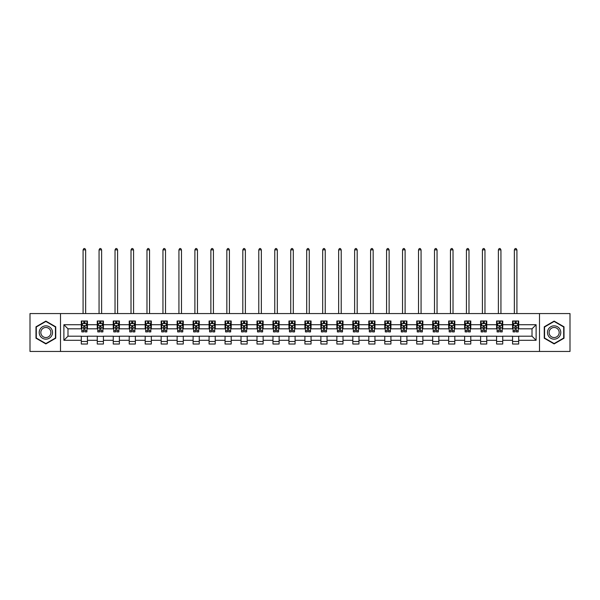 <?xml version="1.0" encoding="UTF-8"?>
<svg xmlns="http://www.w3.org/2000/svg" width="600" height="600" viewBox="0 0 600 600"><rect width="100%" height="100%" fill="white"/><g stroke="black" fill="none" stroke-linecap="round" stroke-linejoin="round"><path stroke-width="0.9" d="M539.49 351.45L570 351.45L570 313.567L539.49 313.567L539.49 351.45L60.51 351.45L60.51 313.567L30 313.567L30 351.45L60.51 351.45M539.49 313.567L60.51 313.567M518.7 324.728L518.7 320.993L512.558 320.993L512.558 324.728L502.732 324.728L502.732 320.993L496.59 320.993L496.59 324.728L486.757 324.728L486.757 320.993L480.615 320.993L480.615 324.728L470.783 324.728L470.783 320.993L464.64 320.993L464.64 324.728L454.815 324.728L454.815 320.993L448.673 320.993L448.673 324.728L438.84 324.728L438.84 320.993L432.697 320.993L432.697 324.728L422.865 324.728L422.865 320.993L416.722 320.993L416.722 324.728L406.897 324.728L406.897 320.993L400.748 320.993L400.748 324.728L390.923 324.728L390.923 320.993L384.78 320.993L384.78 324.728L374.947 324.728L374.947 320.993L368.805 320.993L368.805 324.728L358.972 324.728L358.972 320.993L352.83 320.993L352.83 324.728L343.005 324.728L343.005 320.993L336.862 320.993L336.862 324.728L327.03 324.728L327.03 320.993L320.888 320.993L320.888 324.728L311.055 324.728L311.055 320.993L304.913 320.993L304.913 324.728L295.087 324.728L295.087 320.993L288.945 320.993L288.945 324.728L279.112 324.728L279.112 320.993L272.97 320.993L272.97 324.728L263.138 324.728L263.138 320.993L256.995 320.993L256.995 324.728L247.17 324.728L247.17 320.993L241.028 320.993L241.028 324.728L231.195 324.728L231.195 320.993L225.053 320.993L225.053 324.728L215.22 324.728L215.22 320.993L209.077 320.993L209.077 324.728L199.252 324.728L199.252 320.993L193.103 320.993L193.103 324.728L183.278 324.728L183.278 320.993L177.135 320.993L177.135 324.728L167.303 324.728L167.303 320.993L161.16 320.993L161.16 324.728L151.328 324.728L151.328 320.993L145.185 320.993L145.185 324.728L135.36 324.728L135.36 320.993L129.218 320.993L129.218 324.728L119.385 324.728L119.385 320.993L113.243 320.993L113.243 324.728L103.41 324.728L103.41 320.993L97.267 320.993L97.267 324.728L87.442 324.728L87.442 320.993L81.3 320.993L81.3 324.728L63.892 324.728L63.892 340.29L67.988 336.195L81.3 336.195L81.3 344.025L87.442 344.025L87.442 336.195L97.267 336.195L97.267 344.025L103.41 344.025L103.41 336.195L113.243 336.195L113.243 344.025L119.385 344.025L119.385 336.195L129.218 336.195L129.218 344.025L135.36 344.025L135.36 336.195L145.185 336.195L145.185 344.025L151.328 344.025L151.328 336.195L161.16 336.195L161.16 344.025L167.303 344.025L167.303 336.195L177.135 336.195L177.135 344.025L183.278 344.025L183.278 336.195L193.103 336.195L193.103 344.025L199.252 344.025L199.252 336.195L209.077 336.195L209.077 344.025L215.22 344.025L215.22 336.195L225.053 336.195L225.053 344.025L231.195 344.025L231.195 336.195L241.028 336.195L241.028 344.025L247.17 344.025L247.17 336.195L256.995 336.195L256.995 344.025L263.138 344.025L263.138 336.195L272.97 336.195L272.97 344.025L279.112 344.025L279.112 336.195L288.945 336.195L288.945 344.025L295.087 344.025L295.087 336.195L304.913 336.195L304.913 344.025L311.055 344.025L311.055 336.195L320.888 336.195L320.888 344.025L327.03 344.025L327.03 336.195L336.862 336.195L336.862 344.025L343.005 344.025L343.005 336.195L352.83 336.195L352.83 344.025L358.972 344.025L358.972 336.195L368.805 336.195L368.805 344.025L374.947 344.025L374.947 336.195L384.78 336.195L384.78 344.025L390.923 344.025L390.923 336.195L400.748 336.195L400.748 344.025L406.897 344.025L406.897 336.195L416.722 336.195L416.722 344.025L422.865 344.025L422.865 336.195L432.697 336.195L432.697 344.025L438.84 344.025L438.84 336.195L448.673 336.195L448.673 344.025L454.815 344.025L454.815 336.195L464.64 336.195L464.64 344.025L470.783 344.025L470.783 336.195L480.615 336.195L480.615 344.025L486.757 344.025L486.757 336.195L496.59 336.195L496.59 344.025L502.732 344.025L502.732 336.195L512.558 336.195L512.558 344.025L518.7 344.025L518.7 336.195L532.013 336.195L532.013 328.822L518.7 328.822L518.7 324.728L536.107 324.728L536.107 340.29L518.7 340.29M512.558 340.29L502.732 340.29M496.59 340.29L486.757 340.29M480.615 340.29L470.783 340.29M464.64 340.29L454.815 340.29M448.673 340.29L438.84 340.29M432.697 340.29L422.865 340.29M416.722 340.29L406.897 340.29M400.748 340.29L390.923 340.29M384.78 340.29L374.947 340.29M368.805 340.29L358.972 340.29M352.83 340.29L343.005 340.29M336.862 340.29L327.03 340.29M320.888 340.29L311.055 340.29M304.913 340.29L295.087 340.29M288.945 340.29L279.112 340.29M272.97 340.29L263.138 340.29M256.995 340.29L247.17 340.29M241.028 340.29L231.195 340.29M225.053 340.29L215.22 340.29M209.077 340.29L199.252 340.29M193.103 340.29L183.278 340.29M177.135 340.29L167.303 340.29M161.16 340.29L151.328 340.29M145.185 340.29L135.36 340.29M129.218 340.29L119.385 340.29M113.243 340.29L103.41 340.29M97.267 340.29L87.442 340.29M81.3 340.29L63.892 340.29M512.558 324.728L512.558 328.822L502.732 328.822L502.732 324.728M496.59 324.728L496.59 328.822L486.757 328.822L486.757 324.728M480.615 324.728L480.615 328.822L470.783 328.822L470.783 324.728M464.64 324.728L464.64 328.822L454.815 328.822L454.815 324.728M448.673 324.728L448.673 328.822L438.84 328.822L438.84 324.728M432.697 324.728L432.697 328.822L422.865 328.822L422.865 324.728M416.722 324.728L416.722 328.822L406.897 328.822L406.897 324.728M400.748 324.728L400.748 328.822L390.923 328.822L390.923 324.728M384.78 324.728L384.78 328.822L374.947 328.822L374.947 324.728M368.805 324.728L368.805 328.822L358.972 328.822L358.972 324.728M352.83 324.728L352.83 328.822L343.005 328.822L343.005 324.728M336.862 324.728L336.862 328.822L327.03 328.822L327.03 324.728M320.888 324.728L320.888 328.822L311.055 328.822L311.055 324.728M304.913 324.728L304.913 328.822L295.087 328.822L295.087 324.728M288.945 324.728L288.945 328.822L279.112 328.822L279.112 324.728M272.97 324.728L272.97 328.822L263.138 328.822L263.138 324.728M256.995 324.728L256.995 328.822L247.17 328.822L247.17 324.728M241.028 324.728L241.028 328.822L231.195 328.822L231.195 324.728M225.053 324.728L225.053 328.822L215.22 328.822L215.22 324.728M209.077 324.728L209.077 328.822L199.252 328.822L199.252 324.728M193.103 324.728L193.103 328.822L183.278 328.822L183.278 324.728M177.135 324.728L177.135 328.822L167.303 328.822L167.303 324.728M161.16 324.728L161.16 328.822L151.328 328.822L151.328 324.728M145.185 324.728L145.185 328.822L135.36 328.822L135.36 324.728M129.218 324.728L129.218 328.822L119.385 328.822L119.385 324.728M113.243 324.728L113.243 328.822L103.41 328.822L103.41 324.728M97.267 324.728L97.267 328.822L87.442 328.822L87.442 324.728M81.3 324.728L81.3 328.822L67.988 328.822L63.892 324.728M67.988 328.822L67.988 336.195M536.107 340.29L532.013 336.195M532.013 328.822L536.107 324.728M81.3 323.55L81.81 323.55M83.752 323.55L84.983 323.55M86.925 323.55L87.442 323.55M81.3 328.718L81.81 328.718M83.752 328.718L84.983 328.718M86.925 328.718L87.442 328.718M81.3 336.3L87.442 336.3M81.3 341.468L87.442 341.468M97.267 336.3L103.41 336.3M97.267 341.468L103.41 341.468M97.267 323.55L97.785 323.55M99.727 323.55L100.958 323.55M102.9 323.55L103.41 323.55M97.267 328.718L97.785 328.718M99.727 328.718L100.958 328.718M102.9 328.718L103.41 328.718M113.243 336.3L119.385 336.3M113.243 341.468L119.385 341.468M113.243 323.55L113.752 323.55M115.703 323.55L116.925 323.55M118.875 323.55L119.385 323.55M113.243 328.718L113.752 328.718M115.703 328.718L116.925 328.718M118.875 328.718L119.385 328.718M129.218 336.3L135.36 336.3M129.218 341.468L135.36 341.468M129.218 323.55L129.727 323.55M131.67 323.55L132.9 323.55M134.85 323.55L135.36 323.55M129.218 328.718L129.727 328.718M131.67 328.718L132.9 328.718M134.85 328.718L135.36 328.718M145.185 336.3L151.328 336.3M145.185 341.468L151.328 341.468M145.185 323.55L145.703 323.55M147.645 323.55L148.875 323.55M150.817 323.55L151.328 323.55M145.185 328.718L145.703 328.718M147.645 328.718L148.875 328.718M150.817 328.718L151.328 328.718M161.16 336.3L167.303 336.3M161.16 341.468L167.303 341.468M161.16 323.55L161.67 323.55M163.62 323.55L164.85 323.55M166.792 323.55L167.303 323.55M161.16 328.718L161.67 328.718M163.62 328.718L164.85 328.718M166.792 328.718L167.303 328.718M177.135 336.3L183.278 336.3M177.135 341.468L183.278 341.468M177.135 323.55L177.645 323.55M179.587 323.55L180.817 323.55M182.767 323.55L183.278 323.55M177.135 328.718L177.645 328.718M179.587 328.718L180.817 328.718M182.767 328.718L183.278 328.718M193.103 336.3L199.252 336.3M193.103 341.468L199.252 341.468M193.103 323.55L193.62 323.55M195.562 323.55L196.792 323.55M198.735 323.55L199.252 323.55M193.103 328.718L193.62 328.718M195.562 328.718L196.792 328.718M198.735 328.718L199.252 328.718M209.077 336.3L215.22 336.3M209.077 341.468L215.22 341.468M209.077 323.55L209.587 323.55M211.538 323.55L212.767 323.55M214.71 323.55L215.22 323.55M209.077 328.718L209.587 328.718M211.538 328.718L212.767 328.718M214.71 328.718L215.22 328.718M225.053 336.3L231.195 336.3M225.053 341.468L231.195 341.468M225.053 323.55L225.562 323.55M227.505 323.55L228.735 323.55M230.685 323.55L231.195 323.55M225.053 328.718L225.562 328.718M227.505 328.718L228.735 328.718M230.685 328.718L231.195 328.718M241.028 336.3L247.17 336.3M241.028 341.468L247.17 341.468M241.028 323.55L241.538 323.55M243.48 323.55L244.71 323.55M246.653 323.55L247.17 323.55M241.028 328.718L241.538 328.718M243.48 328.718L244.71 328.718M246.653 328.718L247.17 328.718M256.995 336.3L263.138 336.3M256.995 341.468L263.138 341.468M256.995 323.55L257.505 323.55M259.455 323.55L260.685 323.55M262.627 323.55L263.138 323.55M256.995 328.718L257.505 328.718M259.455 328.718L260.685 328.718M262.627 328.718L263.138 328.718M272.97 336.3L279.112 336.3M272.97 341.468L279.112 341.468M272.97 323.55L273.48 323.55M275.43 323.55L276.653 323.55M278.603 323.55L279.112 323.55M272.97 328.718L273.48 328.718M275.43 328.718L276.653 328.718M278.603 328.718L279.112 328.718M288.945 336.3L295.087 336.3M288.945 341.468L295.087 341.468M288.945 323.55L289.455 323.55M291.397 323.55L292.627 323.55M294.57 323.55L295.087 323.55M288.945 328.718L289.455 328.718M291.397 328.718L292.627 328.718M294.57 328.718L295.087 328.718M304.913 336.3L311.055 336.3M304.913 341.468L311.055 341.468M304.913 323.55L305.43 323.55M307.373 323.55L308.603 323.55M310.545 323.55L311.055 323.55M304.913 328.718L305.43 328.718M307.373 328.718L308.603 328.718M310.545 328.718L311.055 328.718M320.888 336.3L327.03 336.3M320.888 341.468L327.03 341.468M320.888 323.55L321.397 323.55M323.347 323.55L324.57 323.55M326.52 323.55L327.03 323.55M320.888 328.718L321.397 328.718M323.347 328.718L324.57 328.718M326.52 328.718L327.03 328.718M336.862 336.3L343.005 336.3M336.862 341.468L343.005 341.468M336.862 323.55L337.373 323.55M339.315 323.55L340.545 323.55M342.495 323.55L343.005 323.55M336.862 328.718L337.373 328.718M339.315 328.718L340.545 328.718M342.495 328.718L343.005 328.718M352.83 336.3L358.972 336.3M352.83 341.468L358.972 341.468M352.83 323.55L353.347 323.55M355.29 323.55L356.52 323.55M358.462 323.55L358.972 323.55M352.83 328.718L353.347 328.718M355.29 328.718L356.52 328.718M358.462 328.718L358.972 328.718M368.805 336.3L374.947 336.3M368.805 341.468L374.947 341.468M368.805 323.55L369.315 323.55M371.265 323.55L372.495 323.55M374.438 323.55L374.947 323.55M368.805 328.718L369.315 328.718M371.265 328.718L372.495 328.718M374.438 328.718L374.947 328.718M384.78 336.3L390.923 336.3M384.78 341.468L390.923 341.468M384.78 323.55L385.29 323.55M387.232 323.55L388.463 323.55M390.412 323.55L390.923 323.55M384.78 328.718L385.29 328.718M387.232 328.718L388.463 328.718M390.412 328.718L390.923 328.718M400.748 336.3L406.897 336.3M400.748 341.468L406.897 341.468M400.748 323.55L401.265 323.55M403.207 323.55L404.438 323.55M406.38 323.55L406.897 323.55M400.748 328.718L401.265 328.718M403.207 328.718L404.438 328.718M406.38 328.718L406.897 328.718M416.722 336.3L422.865 336.3M416.722 341.468L422.865 341.468M416.722 323.55L417.232 323.55M419.183 323.55L420.412 323.55M422.355 323.55L422.865 323.55M416.722 328.718L417.232 328.718M419.183 328.718L420.412 328.718M422.355 328.718L422.865 328.718M432.697 336.3L438.84 336.3M432.697 341.468L438.84 341.468M432.697 323.55L433.207 323.55M435.15 323.55L436.38 323.55M438.33 323.55L438.84 323.55M432.697 328.718L433.207 328.718M435.15 328.718L436.38 328.718M438.33 328.718L438.84 328.718M448.673 336.3L454.815 336.3M448.673 341.468L454.815 341.468M448.673 323.55L449.183 323.55M451.125 323.55L452.355 323.55M454.298 323.55L454.815 323.55M448.673 328.718L449.183 328.718M451.125 328.718L452.355 328.718M454.298 328.718L454.815 328.718M464.64 336.3L470.783 336.3M464.64 341.468L470.783 341.468M464.64 323.55L465.15 323.55M467.1 323.55L468.33 323.55M470.272 323.55L470.783 323.55M464.64 328.718L465.15 328.718M467.1 328.718L468.33 328.718M470.272 328.718L470.783 328.718M480.615 336.3L486.757 336.3M480.615 341.468L486.757 341.468M480.615 323.55L481.125 323.55M483.075 323.55L484.298 323.55M486.248 323.55L486.757 323.55M480.615 328.718L481.125 328.718M483.075 328.718L484.298 328.718M486.248 328.718L486.757 328.718M496.59 336.3L502.732 336.3M496.59 341.468L502.732 341.468M496.59 323.55L497.1 323.55M499.043 323.55L500.272 323.55M502.215 323.55L502.732 323.55M496.59 328.718L497.1 328.718M499.043 328.718L500.272 328.718M502.215 328.718L502.732 328.718M512.558 336.3L518.7 336.3M512.558 341.468L518.7 341.468M512.558 323.55L513.075 323.55M515.018 323.55L516.248 323.55M518.19 323.55L518.7 323.55M512.558 328.718L513.075 328.718M515.018 328.718L516.248 328.718M518.19 328.718L518.7 328.718M45.87 343.92L55.748 338.212L55.748 326.805L45.87 321.097L35.992 326.805L35.992 338.212L45.87 343.92M564.007 326.805L554.13 321.097L544.252 326.805L544.252 338.212L554.13 343.92L564.007 338.212L564.007 326.805M84.983 322.32L83.752 322.32M86.925 330.608L84.983 330.608L84.983 331.897L86.925 331.897L86.925 325.65L85.905 323.603L82.83 323.603L81.81 325.65L81.81 331.897L83.752 331.897L83.752 330.608L81.81 330.608M81.81 325.65L81.81 320.993M86.925 325.65L86.925 320.993M83.752 323.603L83.752 320.993M84.983 320.993L84.983 323.603M84.983 330.608L84.983 326.415L83.752 326.415L83.752 330.608M85.65 313.567L85.65 249.877L83.085 249.877L83.085 313.567M83.085 249.877L83.858 248.55L84.877 248.55L85.65 249.877M51.637 335.835A6.652 6.652 0 0 0 49.2 326.745A6.652 6.652 0 0 0 40.11 329.183A6.652 6.652 0 0 0 42.54 338.272A6.652 6.652 0 0 0 51.637 335.835M50.235 335.025A5.04 5.04 0 0 0 48.39 328.147A5.04 5.04 0 0 0 41.505 329.993A5.04 5.04 0 0 0 43.35 336.87A5.04 5.04 0 0 0 50.235 335.025M36.3 338.032L36.3 326.985L45.87 321.457L55.44 326.985L55.44 338.032L45.87 343.56L36.3 338.032M554.13 325.853A6.652 6.652 0 0 0 547.477 332.505A6.652 6.652 0 0 0 554.13 339.165A6.652 6.652 0 0 0 560.783 332.505A6.652 6.652 0 0 0 554.13 325.853M554.13 327.472A5.04 5.04 0 0 0 549.09 332.505A5.04 5.04 0 0 0 554.13 337.545A5.04 5.04 0 0 0 559.17 332.505A5.04 5.04 0 0 0 554.13 327.472M563.7 338.032L554.13 343.56L544.56 338.032L544.56 326.985L554.13 321.457L563.7 326.985L563.7 338.032M100.958 322.32L99.727 322.32M102.9 330.608L100.958 330.608L100.958 331.897L102.9 331.897L102.9 325.65L101.88 323.603L98.805 323.603L97.785 325.65L97.785 331.897L99.727 331.897L99.727 330.608L97.785 330.608M97.785 325.65L97.785 320.993M102.9 325.65L102.9 320.993M99.727 323.603L99.727 320.993M100.958 320.993L100.958 323.603M100.958 330.608L100.958 326.415L99.727 326.415L99.727 330.608M101.618 313.567L101.618 249.877L99.06 249.877L99.06 313.567M99.06 249.877L99.833 248.55L100.852 248.55L101.618 249.877M116.925 322.32L115.703 322.32M118.875 330.608L116.925 330.608L116.925 331.897L118.875 331.897L118.875 325.65L117.847 323.603L114.78 323.603L113.752 325.65L113.752 331.897L115.703 331.897L115.703 330.608L113.752 330.608M113.752 325.65L113.752 320.993M118.875 325.65L118.875 320.993M115.703 323.603L115.703 320.993M116.925 320.993L116.925 323.603M116.925 330.608L116.925 326.415L115.703 326.415L115.703 330.608M117.593 313.567L117.593 249.877L115.035 249.877L115.035 313.567M115.035 249.877L115.8 248.55L116.828 248.55L117.593 249.877M132.9 322.32L131.67 322.32M134.85 330.608L132.9 330.608L132.9 331.897L134.85 331.897L134.85 325.65L133.822 323.603L130.748 323.603L129.727 325.65L129.727 331.897L131.67 331.897L131.67 330.608L129.727 330.608M129.727 325.65L129.727 320.993M134.85 325.65L134.85 320.993M131.67 323.603L131.67 320.993M132.9 320.993L132.9 323.603M132.9 330.608L132.9 326.415L131.67 326.415L131.67 330.608M133.567 313.567L133.567 249.877L131.01 249.877L131.01 313.567M131.01 249.877L131.775 248.55L132.795 248.55L133.567 249.877M148.875 322.32L147.645 322.32M150.817 330.608L148.875 330.608L148.875 331.897L150.817 331.897L150.817 325.65L149.797 323.603L146.722 323.603L145.703 325.65L145.703 331.897L147.645 331.897L147.645 330.608L145.703 330.608M145.703 325.65L145.703 320.993M150.817 325.65L150.817 320.993M147.645 323.603L147.645 320.993M148.875 320.993L148.875 323.603M148.875 330.608L148.875 326.415L147.645 326.415L147.645 330.608M149.542 313.567L149.542 249.877L146.977 249.877L146.977 313.567M146.977 249.877L147.75 248.55L148.77 248.55L149.542 249.877M164.85 322.32L163.62 322.32M166.792 330.608L164.85 330.608L164.85 331.897L166.792 331.897L166.792 325.65L165.765 323.603L162.697 323.603L161.67 325.65L161.67 331.897L163.62 331.897L163.62 330.608L161.67 330.608M161.67 325.65L161.67 320.993M166.792 325.65L166.792 320.993M163.62 323.603L163.62 320.993M164.85 320.993L164.85 323.603M164.85 330.608L164.85 326.415L163.62 326.415L163.62 330.608M165.51 313.567L165.51 249.877L162.953 249.877L162.953 313.567M162.953 249.877L163.718 248.55L164.745 248.55L165.51 249.877M180.817 322.32L179.587 322.32M182.767 330.608L180.817 330.608L180.817 331.897L182.767 331.897L182.767 325.65L181.74 323.603L178.672 323.603L177.645 325.65L177.645 331.897L179.587 331.897L179.587 330.608L177.645 330.608M177.645 325.65L177.645 320.993M182.767 325.65L182.767 320.993M179.587 323.603L179.587 320.993M180.817 320.993L180.817 323.603M180.817 330.608L180.817 326.415L179.587 326.415L179.587 330.608M181.485 313.567L181.485 249.877L178.928 249.877L178.928 313.567M178.928 249.877L179.692 248.55L180.72 248.55L181.485 249.877M196.792 322.32L195.562 322.32M198.735 330.608L196.792 330.608L196.792 331.897L198.735 331.897L198.735 325.65L197.715 323.603L194.64 323.603L193.62 325.65L193.62 331.897L195.562 331.897L195.562 330.608L193.62 330.608M193.62 325.65L193.62 320.993M198.735 325.65L198.735 320.993M195.562 323.603L195.562 320.993M196.792 320.993L196.792 323.603M196.792 330.608L196.792 326.415L195.562 326.415L195.562 330.608M197.46 313.567L197.46 249.877L194.895 249.877L194.895 313.567M194.895 249.877L195.667 248.55L196.688 248.55L197.46 249.877M212.767 322.32L211.538 322.32M214.71 330.608L212.767 330.608L212.767 331.897L214.71 331.897L214.71 325.65L213.683 323.603L210.615 323.603L209.587 325.65L209.587 331.897L211.538 331.897L211.538 330.608L209.587 330.608M209.587 325.65L209.587 320.993M214.71 325.65L214.71 320.993M211.538 323.603L211.538 320.993M212.767 320.993L212.767 323.603M212.767 330.608L212.767 326.415L211.538 326.415L211.538 330.608M213.428 313.567L213.428 249.877L210.87 249.877L210.87 313.567M210.87 249.877L211.635 248.55L212.663 248.55L213.428 249.877M228.735 322.32L227.505 322.32M230.685 330.608L228.735 330.608L228.735 331.897L230.685 331.897L230.685 325.65L229.657 323.603L226.59 323.603L225.562 325.65L225.562 331.897L227.505 331.897L227.505 330.608L225.562 330.608M225.562 325.65L225.562 320.993M230.685 325.65L230.685 320.993M227.505 323.603L227.505 320.993M228.735 320.993L228.735 323.603M228.735 330.608L228.735 326.415L227.505 326.415L227.505 330.608M229.403 313.567L229.403 249.877L226.845 249.877L226.845 313.567M226.845 249.877L227.61 248.55L228.638 248.55L229.403 249.877M244.71 322.32L243.48 322.32M246.653 330.608L244.71 330.608L244.71 331.897L246.653 331.897L246.653 325.65L245.632 323.603L242.558 323.603L241.538 325.65L241.538 331.897L243.48 331.897L243.48 330.608L241.538 330.608M241.538 325.65L241.538 320.993M246.653 325.65L246.653 320.993M243.48 323.603L243.48 320.993M244.71 320.993L244.71 323.603M244.71 330.608L244.71 326.415L243.48 326.415L243.48 330.608M245.377 313.567L245.377 249.877L242.812 249.877L242.812 313.567M242.812 249.877L243.585 248.55L244.605 248.55L245.377 249.877M260.685 322.32L259.455 322.32M262.627 330.608L260.685 330.608L260.685 331.897L262.627 331.897L262.627 325.65L261.608 323.603L258.532 323.603L257.505 325.65L257.505 331.897L259.455 331.897L259.455 330.608L257.505 330.608M257.505 325.65L257.505 320.993M262.627 325.65L262.627 320.993M259.455 323.603L259.455 320.993M260.685 320.993L260.685 323.603M260.685 330.608L260.685 326.415L259.455 326.415L259.455 330.608M261.345 313.567L261.345 249.877L258.788 249.877L258.788 313.567M258.788 249.877L259.56 248.55L260.58 248.55L261.345 249.877M276.653 322.32L275.43 322.32M278.603 330.608L276.653 330.608L276.653 331.897L278.603 331.897L278.603 325.65L277.575 323.603L274.507 323.603L273.48 325.65L273.48 331.897L275.43 331.897L275.43 330.608L273.48 330.608M273.48 325.65L273.48 320.993M278.603 325.65L278.603 320.993M275.43 323.603L275.43 320.993M276.653 320.993L276.653 323.603M276.653 330.608L276.653 326.415L275.43 326.415L275.43 330.608M277.32 313.567L277.32 249.877L274.763 249.877L274.763 313.567M274.763 249.877L275.528 248.55L276.555 248.55L277.32 249.877M292.627 322.32L291.397 322.32M294.57 330.608L292.627 330.608L292.627 331.897L294.57 331.897L294.57 325.65L293.55 323.603L290.475 323.603L289.455 325.65L289.455 331.897L291.397 331.897L291.397 330.608L289.455 330.608M289.455 325.65L289.455 320.993M294.57 325.65L294.57 320.993M291.397 323.603L291.397 320.993M292.627 320.993L292.627 323.603M292.627 330.608L292.627 326.415L291.397 326.415L291.397 330.608M293.295 313.567L293.295 249.877L290.737 249.877L290.737 313.567M290.737 249.877L291.502 248.55L292.522 248.55L293.295 249.877M308.603 322.32L307.373 322.32M310.545 330.608L308.603 330.608L308.603 331.897L310.545 331.897L310.545 325.65L309.525 323.603L306.45 323.603L305.43 325.65L305.43 331.897L307.373 331.897L307.373 330.608L305.43 330.608M305.43 325.65L305.43 320.993M310.545 325.65L310.545 320.993M307.373 323.603L307.373 320.993M308.603 320.993L308.603 323.603M308.603 330.608L308.603 326.415L307.373 326.415L307.373 330.608M309.263 313.567L309.263 249.877L306.705 249.877L306.705 313.567M306.705 249.877L307.478 248.55L308.498 248.55L309.263 249.877M324.57 322.32L323.347 322.32M326.52 330.608L324.57 330.608L324.57 331.897L326.52 331.897L326.52 325.65L325.493 323.603L322.425 323.603L321.397 325.65L321.397 331.897L323.347 331.897L323.347 330.608L321.397 330.608M321.397 325.65L321.397 320.993M326.52 325.65L326.52 320.993M323.347 323.603L323.347 320.993M324.57 320.993L324.57 323.603M324.57 330.608L324.57 326.415L323.347 326.415L323.347 330.608M325.237 313.567L325.237 249.877L322.68 249.877L322.68 313.567M322.68 249.877L323.445 248.55L324.472 248.55L325.237 249.877M340.545 322.32L339.315 322.32M342.495 330.608L340.545 330.608L340.545 331.897L342.495 331.897L342.495 325.65L341.468 323.603L338.392 323.603L337.373 325.65L337.373 331.897L339.315 331.897L339.315 330.608L337.373 330.608M337.373 325.65L337.373 320.993M342.495 325.65L342.495 320.993M339.315 323.603L339.315 320.993M340.545 320.993L340.545 323.603M340.545 330.608L340.545 326.415L339.315 326.415L339.315 330.608M341.212 313.567L341.212 249.877L338.655 249.877L338.655 313.567M338.655 249.877L339.42 248.55L340.44 248.55L341.212 249.877M356.52 322.32L355.29 322.32M358.462 330.608L356.52 330.608L356.52 331.897L358.462 331.897L358.462 325.65L357.442 323.603L354.368 323.603L353.347 325.65L353.347 331.897L355.29 331.897L355.29 330.608L353.347 330.608M353.347 325.65L353.347 320.993M358.462 325.65L358.462 320.993M355.29 323.603L355.29 320.993M356.52 320.993L356.52 323.603M356.52 330.608L356.52 326.415L355.29 326.415L355.29 330.608M357.188 313.567L357.188 249.877L354.623 249.877L354.623 313.567M354.623 249.877L355.395 248.55L356.415 248.55L357.188 249.877M372.495 322.32L371.265 322.32M374.438 330.608L372.495 330.608L372.495 331.897L374.438 331.897L374.438 325.65L373.41 323.603L370.343 323.603L369.315 325.65L369.315 331.897L371.265 331.897L371.265 330.608L369.315 330.608M369.315 325.65L369.315 320.993M374.438 325.65L374.438 320.993M371.265 323.603L371.265 320.993M372.495 320.993L372.495 323.603M372.495 330.608L372.495 326.415L371.265 326.415L371.265 330.608M373.155 313.567L373.155 249.877L370.597 249.877L370.597 313.567M370.597 249.877L371.362 248.55L372.39 248.55L373.155 249.877M388.463 322.32L387.232 322.32M390.412 330.608L388.463 330.608L388.463 331.897L390.412 331.897L390.412 325.65L389.385 323.603L386.317 323.603L385.29 325.65L385.29 331.897L387.232 331.897L387.232 330.608L385.29 330.608M385.29 325.65L385.29 320.993M390.412 325.65L390.412 320.993M387.232 323.603L387.232 320.993M388.463 320.993L388.463 323.603M388.463 330.608L388.463 326.415L387.232 326.415L387.232 330.608M389.13 313.567L389.13 249.877L386.572 249.877L386.572 313.567M386.572 249.877L387.338 248.55L388.365 248.55L389.13 249.877M404.438 322.32L403.207 322.32M406.38 330.608L404.438 330.608L404.438 331.897L406.38 331.897L406.38 325.65L405.36 323.603L402.285 323.603L401.265 325.65L401.265 331.897L403.207 331.897L403.207 330.608L401.265 330.608M401.265 325.65L401.265 320.993M406.38 325.65L406.38 320.993M403.207 323.603L403.207 320.993M404.438 320.993L404.438 323.603M404.438 330.608L404.438 326.415L403.207 326.415L403.207 330.608M405.105 313.567L405.105 249.877L402.54 249.877L402.54 313.567M402.54 249.877L403.312 248.55L404.332 248.55L405.105 249.877M420.412 322.32L419.183 322.32M422.355 330.608L420.412 330.608L420.412 331.897L422.355 331.897L422.355 325.65L421.327 323.603L418.26 323.603L417.232 325.65L417.232 331.897L419.183 331.897L419.183 330.608L417.232 330.608M417.232 325.65L417.232 320.993M422.355 325.65L422.355 320.993M419.183 323.603L419.183 320.993M420.412 320.993L420.412 323.603M420.412 330.608L420.412 326.415L419.183 326.415L419.183 330.608M421.072 313.567L421.072 249.877L418.515 249.877L418.515 313.567M418.515 249.877L419.28 248.55L420.308 248.55L421.072 249.877M436.38 322.32L435.15 322.32M438.33 330.608L436.38 330.608L436.38 331.897L438.33 331.897L438.33 325.65L437.303 323.603L434.235 323.603L433.207 325.65L433.207 331.897L435.15 331.897L435.15 330.608L433.207 330.608M433.207 325.65L433.207 320.993M438.33 325.65L438.33 320.993M435.15 323.603L435.15 320.993M436.38 320.993L436.38 323.603M436.38 330.608L436.38 326.415L435.15 326.415L435.15 330.608M437.048 313.567L437.048 249.877L434.49 249.877L434.49 313.567M434.49 249.877L435.255 248.55L436.283 248.55L437.048 249.877M452.355 322.32L451.125 322.32M454.298 330.608L452.355 330.608L452.355 331.897L454.298 331.897L454.298 325.65L453.278 323.603L450.202 323.603L449.183 325.65L449.183 331.897L451.125 331.897L451.125 330.608L449.183 330.608M449.183 325.65L449.183 320.993M454.298 325.65L454.298 320.993M451.125 323.603L451.125 320.993M452.355 320.993L452.355 323.603M452.355 330.608L452.355 326.415L451.125 326.415L451.125 330.608M453.022 313.567L453.022 249.877L450.457 249.877L450.457 313.567M450.457 249.877L451.23 248.55L452.25 248.55L453.022 249.877M468.33 322.32L467.1 322.32M470.272 330.608L468.33 330.608L468.33 331.897L470.272 331.897L470.272 325.65L469.252 323.603L466.178 323.603L465.15 325.65L465.15 331.897L467.1 331.897L467.1 330.608L465.15 330.608M465.15 325.65L465.15 320.993M470.272 325.65L470.272 320.993M467.1 323.603L467.1 320.993M468.33 320.993L468.33 323.603M468.33 330.608L468.33 326.415L467.1 326.415L467.1 330.608M468.99 313.567L468.99 249.877L466.433 249.877L466.433 313.567M466.433 249.877L467.205 248.55L468.225 248.55L468.99 249.877M484.298 322.32L483.075 322.32M486.248 330.608L484.298 330.608L484.298 331.897L486.248 331.897L486.248 325.65L485.22 323.603L482.153 323.603L481.125 325.65L481.125 331.897L483.075 331.897L483.075 330.608L481.125 330.608M481.125 325.65L481.125 320.993M486.248 325.65L486.248 320.993M483.075 323.603L483.075 320.993M484.298 320.993L484.298 323.603M484.298 330.608L484.298 326.415L483.075 326.415L483.075 330.608M484.965 313.567L484.965 249.877L482.408 249.877L482.408 313.567M482.408 249.877L483.173 248.55L484.2 248.55L484.965 249.877M500.272 322.32L499.043 322.32M502.215 330.608L500.272 330.608L500.272 331.897L502.215 331.897L502.215 325.65L501.195 323.603L498.12 323.603L497.1 325.65L497.1 331.897L499.043 331.897L499.043 330.608L497.1 330.608M497.1 325.65L497.1 320.993M502.215 325.65L502.215 320.993M499.043 323.603L499.043 320.993M500.272 320.993L500.272 323.603M500.272 330.608L500.272 326.415L499.043 326.415L499.043 330.608M500.94 313.567L500.94 249.877L498.382 249.877L498.382 313.567M498.382 249.877L499.147 248.55L500.168 248.55L500.94 249.877M516.248 322.32L515.018 322.32M518.19 330.608L516.248 330.608L516.248 331.897L518.19 331.897L518.19 325.65L517.17 323.603L514.095 323.603L513.075 325.65L513.075 331.897L515.018 331.897L515.018 330.608L513.075 330.608M513.075 325.65L513.075 320.993M518.19 325.65L518.19 320.993M515.018 323.603L515.018 320.993M516.248 320.993L516.248 323.603M516.248 330.608L516.248 326.415L515.018 326.415L515.018 330.608M516.915 313.567L516.915 249.877L514.35 249.877L514.35 313.567M514.35 249.877L515.123 248.55L516.143 248.55L516.915 249.877M86.903 325.597L81.832 325.597M81.81 323.722L82.77 323.722M85.965 323.722L86.925 323.722M83.752 327.862L81.81 327.862M86.925 327.862L84.983 327.862M84.983 322.972L83.752 322.972M102.877 325.597L97.808 325.597M97.785 323.722L98.745 323.722M101.94 323.722L102.9 323.722M99.727 327.862L97.785 327.862M102.9 327.862L100.958 327.862M100.958 322.972L99.727 322.972M118.845 325.597L113.782 325.597M113.752 323.722L114.72 323.722M117.915 323.722L118.875 323.722M115.703 327.862L113.752 327.862M118.875 327.862L116.925 327.862M116.925 322.972L115.703 322.972M134.82 325.597L129.75 325.597M129.727 323.722L130.688 323.722M133.882 323.722L134.85 323.722M131.67 327.862L129.727 327.862M134.85 327.862L132.9 327.862M132.9 322.972L131.67 322.972M150.795 325.597L145.725 325.597M145.703 323.722L146.663 323.722M149.858 323.722L150.817 323.722M147.645 327.862L145.703 327.862M150.817 327.862L148.875 327.862M148.875 322.972L147.645 322.972M166.762 325.597L161.7 325.597M161.67 323.722L162.637 323.722M165.833 323.722L166.792 323.722M163.62 327.862L161.67 327.862M166.792 327.862L164.85 327.862M164.85 322.972L163.62 322.972M182.738 325.597L177.667 325.597M177.645 323.722L178.605 323.722M181.8 323.722L182.767 323.722M179.587 327.862L177.645 327.862M182.767 327.862L180.817 327.862M180.817 322.972L179.587 322.972M198.712 325.597L193.642 325.597M193.62 323.722L194.58 323.722M197.775 323.722L198.735 323.722M195.562 327.862L193.62 327.862M198.735 327.862L196.792 327.862M196.792 322.972L195.562 322.972M214.688 325.597L209.618 325.597M209.587 323.722L210.555 323.722M213.75 323.722L214.71 323.722M211.538 327.862L209.587 327.862M214.71 327.862L212.767 327.862M212.767 322.972L211.538 322.972M230.655 325.597L225.585 325.597M225.562 323.722L226.522 323.722M229.718 323.722L230.685 323.722M227.505 327.862L225.562 327.862M230.685 327.862L228.735 327.862M228.735 322.972L227.505 322.972M246.63 325.597L241.56 325.597M241.538 323.722L242.498 323.722M245.692 323.722L246.653 323.722M243.48 327.862L241.538 327.862M246.653 327.862L244.71 327.862M244.71 322.972L243.48 322.972M262.605 325.597L257.535 325.597M257.505 323.722L258.472 323.722M261.668 323.722L262.627 323.722M259.455 327.862L257.505 327.862M262.627 327.862L260.685 327.862M260.685 322.972L259.455 322.972M278.572 325.597L273.51 325.597M273.48 323.722L274.44 323.722M277.635 323.722L278.603 323.722M275.43 327.862L273.48 327.862M278.603 327.862L276.653 327.862M276.653 322.972L275.43 322.972M294.548 325.597L289.478 325.597M289.455 323.722L290.415 323.722M293.61 323.722L294.57 323.722M291.397 327.862L289.455 327.862M294.57 327.862L292.627 327.862M292.627 322.972L291.397 322.972M310.522 325.597L305.452 325.597M305.43 323.722L306.39 323.722M309.585 323.722L310.545 323.722M307.373 327.862L305.43 327.862M310.545 327.862L308.603 327.862M308.603 322.972L307.373 322.972M326.49 325.597L321.428 325.597M321.397 323.722L322.365 323.722M325.56 323.722L326.52 323.722M323.347 327.862L321.397 327.862M326.52 327.862L324.57 327.862M324.57 322.972L323.347 322.972M342.465 325.597L337.395 325.597M337.373 323.722L338.332 323.722M341.528 323.722L342.495 323.722M339.315 327.862L337.373 327.862M342.495 327.862L340.545 327.862M340.545 322.972L339.315 322.972M358.44 325.597L353.37 325.597M353.347 323.722L354.308 323.722M357.502 323.722L358.462 323.722M355.29 327.862L353.347 327.862M358.462 327.862L356.52 327.862M356.52 322.972L355.29 322.972M374.415 325.597L369.345 325.597M369.315 323.722L370.282 323.722M373.478 323.722L374.438 323.722M371.265 327.862L369.315 327.862M374.438 327.862L372.495 327.862M372.495 322.972L371.265 322.972M390.382 325.597L385.312 325.597M385.29 323.722L386.25 323.722M389.445 323.722L390.412 323.722M387.232 327.862L385.29 327.862M390.412 327.862L388.463 327.862M388.463 322.972L387.232 322.972M406.357 325.597L401.287 325.597M401.265 323.722L402.225 323.722M405.42 323.722L406.38 323.722M403.207 327.862L401.265 327.862M406.38 327.862L404.438 327.862M404.438 322.972L403.207 322.972M422.332 325.597L417.263 325.597M417.232 323.722L418.2 323.722M421.395 323.722L422.355 323.722M419.183 327.862L417.232 327.862M422.355 327.862L420.412 327.862M420.412 322.972L419.183 322.972M438.3 325.597L433.237 325.597M433.207 323.722L434.168 323.722M437.362 323.722L438.33 323.722M435.15 327.862L433.207 327.862M438.33 327.862L436.38 327.862M436.38 322.972L435.15 322.972M454.275 325.597L449.205 325.597M449.183 323.722L450.143 323.722M453.338 323.722L454.298 323.722M451.125 327.862L449.183 327.862M454.298 327.862L452.355 327.862M452.355 322.972L451.125 322.972M470.25 325.597L465.18 325.597M465.15 323.722L466.118 323.722M469.312 323.722L470.272 323.722M467.1 327.862L465.15 327.862M470.272 327.862L468.33 327.862M468.33 322.972L467.1 322.972M486.217 325.597L481.155 325.597M481.125 323.722L482.085 323.722M485.28 323.722L486.248 323.722M483.075 327.862L481.125 327.862M486.248 327.862L484.298 327.862M484.298 322.972L483.075 322.972M502.192 325.597L497.123 325.597M497.1 323.722L498.06 323.722M501.255 323.722L502.215 323.722M499.043 327.862L497.1 327.862M502.215 327.862L500.272 327.862M500.272 322.972L499.043 322.972M518.168 325.597L513.097 325.597M513.075 323.722L514.035 323.722M517.23 323.722L518.19 323.722M515.018 327.862L513.075 327.862M518.19 327.862L516.248 327.862M516.248 322.972L515.018 322.972"/></g></svg>
